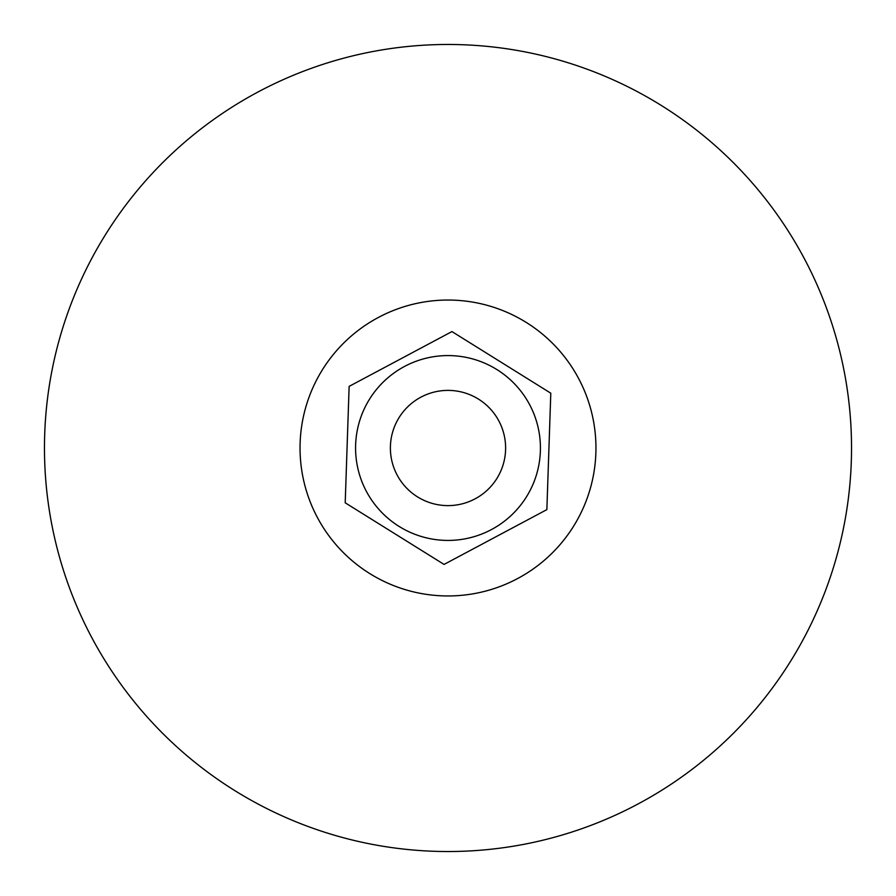 <?xml version="1.0" encoding="UTF-8"?>
<svg xmlns="http://www.w3.org/2000/svg" width="896" height="896" viewBox="0 0 896 896"><rect width="100%" height="100%" fill="white"/><g stroke="black" fill="none" stroke-linecap="round" stroke-linejoin="round"><path stroke-width="1.34" d="M307.642 401.195A147.963 147.963 0 0 0 401.195 588.358A147.963 147.963 0 0 0 588.358 494.805A147.963 147.963 0 0 0 494.805 307.642A147.963 147.963 0 0 0 307.642 401.195M65.195 320.342A403.536 403.536 0 0 0 320.342 830.805A403.536 403.536 0 0 0 830.805 575.658A403.536 403.536 0 0 0 575.658 65.195A403.536 403.536 0 0 0 65.195 320.342M399.112 417.525A57.613 57.613 0 0 0 446.051 505.579A57.613 57.613 0 0 0 498.837 420.896A57.613 57.613 0 0 0 399.112 417.525M451.942 331.576L550.794 393.198L546.862 509.622L444.058 564.424L345.206 502.802L349.138 386.378L451.942 331.576M526.434 496.888A92.422 92.422 0 0 0 496.888 369.566A92.422 92.422 0 0 0 369.566 399.112A92.422 92.422 0 0 0 399.112 526.434A92.422 92.422 0 0 0 526.434 496.888"/></g></svg>
